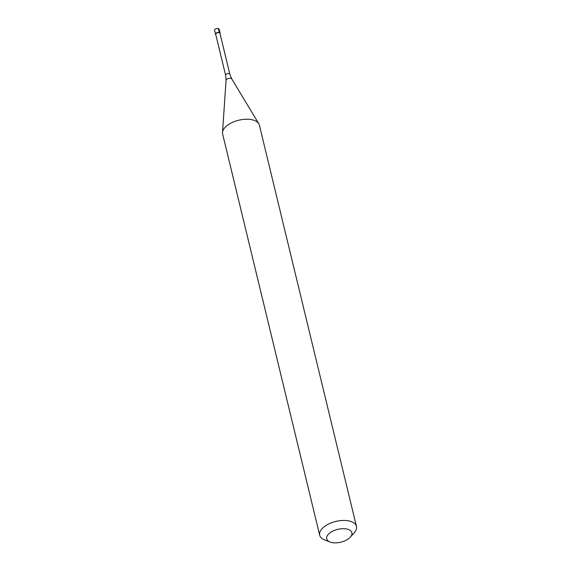 <?xml version="1.0" encoding="UTF-8"?>
<svg xmlns="http://www.w3.org/2000/svg" width="571" height="571" viewBox="0 0 571 571"><rect width="100%" height="100%" fill="white"/><g stroke="black" fill="none" stroke-linecap="round" stroke-linejoin="round"><path stroke-width="0.86" d="M220.099 33.139L219.143 29.192A2.355 1.199 166.4 0 0 217.515 28.457A2.355 1.199 166.4 0 0 215.096 29.264A2.355 1.199 166.4 0 0 214.56 30.299L215.517 34.246A2.355 1.199 -13.6 0 1 216.052 33.204A2.355 1.199 -13.6 0 1 218.472 32.397A2.355 1.199 -13.6 0 1 220.099 33.139A2.355 1.199 -13.6 0 1 220.035 33.625A2.355 1.199 166.4 0 0 218.886 32.419A2.355 1.199 166.4 0 0 216.052 33.204A2.355 1.199 166.4 0 0 215.795 34.653A2.355 1.199 -13.6 0 1 215.517 34.246M216.216 33.389A2.177 1.106 166.4 0 0 215.724 34.353L225.624 75.265A2.177 1.106 -13.6 0 1 226.116 74.301A2.177 1.106 -13.6 0 1 228.357 73.559A2.177 1.106 -13.6 0 1 229.856 74.237L219.956 33.325A2.177 1.106 166.4 0 0 218.457 32.647A2.177 1.106 166.4 0 0 216.216 33.389M356.44 526.348L259.377 125.142A18.9 9.621 166.4 0 0 258.784 123.714A18.9 9.621 166.4 0 0 244.909 119.296A18.9 9.621 166.4 0 0 226.923 125.699A18.9 9.621 166.4 0 0 222.504 132.493A18.9 9.621 166.4 0 0 222.633 134.035L319.696 535.241A18.9 9.621 -13.6 0 1 323.985 526.905A18.9 9.621 -13.6 0 1 343.399 520.445A18.9 9.621 -13.6 0 1 356.44 526.348A18.9 9.621 -13.6 0 1 354.22 532.743L350.337 537.111A12.947 6.588 -13.6 0 1 348.917 538.446A12.947 6.588 -13.6 0 1 330.038 542.022A12.947 6.588 -13.6 0 1 329.631 533.107A12.947 6.588 -13.6 0 1 346.518 528.974A12.947 6.588 -13.6 0 1 350.337 537.111M330.038 542.022L324.592 539.909A18.9 9.621 -13.6 0 1 319.696 535.241M218.35 28.55L219.307 32.497M229.856 74.237L231.797 78.976A2.991 1.52 166.4 0 0 229.606 78.277A2.991 1.52 166.4 0 0 226.758 79.29A2.991 1.52 166.4 0 0 226.059 80.368L222.504 132.493M225.624 75.265L226.059 80.368M231.797 78.976L258.784 123.714"/></g></svg>
